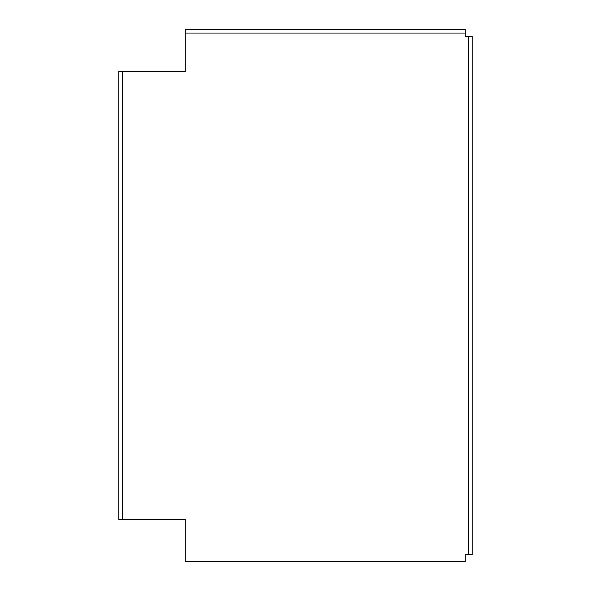 <?xml version="1.0" encoding="UTF-8"?>
<svg xmlns="http://www.w3.org/2000/svg" width="591" height="591" viewBox="0 0 591 591"><rect width="100%" height="100%" fill="white"/><g stroke="black" fill="none" stroke-linecap="round" stroke-linejoin="round"><path stroke-width="0.89" d="M122.285 71.541L122.285 519.459L118.784 519.459L118.784 71.541L185.271 71.541L185.271 33.052L465.22 33.052L465.22 36.546L472.216 36.546L472.216 554.454L468.715 554.454L468.715 36.546M122.285 519.459L185.271 519.459L185.271 561.45L465.22 561.45L465.22 554.454L468.715 554.454M465.22 33.052L465.22 29.55L185.271 29.55L185.271 33.052"/></g></svg>
